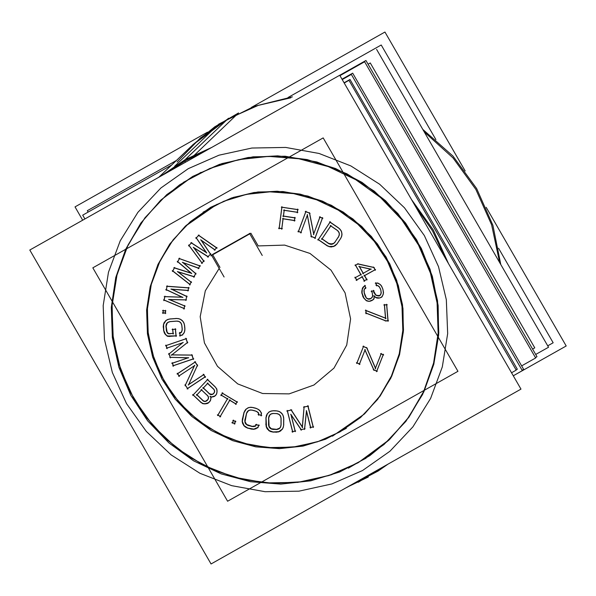 <?xml version="1.0" encoding="UTF-8"?>
<svg xmlns="http://www.w3.org/2000/svg" width="596" height="596" viewBox="0 0 596 596"><rect width="100%" height="100%" fill="white"/><g stroke="black" fill="none" stroke-linecap="round" stroke-linejoin="round"><path stroke-width="0.89" d="M364.655 413.743L340.189 431.809L319.21 441.211L296.801 446.65L273.698 447.939L250.64 445.041L228.402 438.045L207.691 427.19L189.185 412.819L173.503 395.409L161.136 375.525L152.501 353.815L147.875 330.989L147.413 307.789L151.123 284.977L158.894 263.29L170.456 243.444L185.453 226.078M185.796 225.742L210.604 207.356L231.613 197.946L254.052 192.508L277.192 191.227L300.272 194.154L322.54 201.172L343.259 212.072L361.765 226.487L377.447 243.95L389.784 263.879L398.381 285.64L402.956 308.505L403.358 331.734L399.573 354.568L391.728 376.255L380.077 396.087L364.998 413.415M281.923 207.259L279.211 228.186L281.766 228.573L279.211 228.186L281.923 207.259M297.657 209.546L281.938 207.17L297.657 209.546M297.382 212.236L297.717 209.65L297.382 212.236M284.217 210.246L297.307 212.228L284.217 210.246M283.465 216.065L284.21 210.343L283.465 216.065L294.804 217.778L283.465 216.065M294.528 220.468L294.864 217.875L294.528 220.468M283.115 218.747L294.454 220.46L283.115 218.747M281.841 228.581L283.107 218.836L281.841 228.581M305.815 211.722L298.522 231.412L300.965 232.365L298.522 231.412L305.815 211.722M309.48 213.033L305.852 211.617L309.48 213.033M313.72 233.863L309.615 213.197L313.72 233.863M319.933 217.22L313.734 233.96L319.933 217.22M322.414 218.069L319.97 217.115L322.414 218.069M315.135 237.879L322.421 218.188L315.135 237.879M311.403 236.426L315.09 237.856L311.403 236.426L307.409 215.119L311.403 236.426M301.017 232.38L307.342 215.298L301.017 232.38M341.359 231.285L340.756 230.198L341.359 231.285M341.94 233.826L341.575 231.918L341.94 233.826M341.754 235.867L341.948 234.37L341.754 235.867M340.897 238.042L341.62 236.307L340.897 238.042M337.113 243.727L340.711 238.363L337.113 243.727M335.488 245.336L337.016 243.824L333.753 246.319L335.481 245.343M331.279 246.796L333.753 246.319L329.305 246.528L331.279 246.796M327.211 245.641L329.305 246.528L327.211 245.641L318.361 239.577L327.211 245.641M330.02 222.211L318.361 239.577L330.02 222.211M338.454 227.843L330.087 222.114L338.454 227.843L340.845 230.302M340.234 229.497L339.333 228.573L340.234 229.497M198.691 235.442L196.337 237.871L206.358 252.488L196.337 237.871L198.691 235.442M216.609 247.802L198.773 235.36L216.609 247.802M214.784 249.694L216.534 247.891L214.784 249.694L201.165 240.121L214.784 249.694M210.522 254.097L201.344 240.382L210.522 254.097M208.086 256.615L210.44 254.179L208.086 256.615L193.849 247.668L208.079 256.608M203.817 261.011L194.043 247.921L203.817 261.011M201.992 262.903L203.735 261.1L201.992 262.903L189.029 245.425L201.992 262.903M191.383 242.989L189.029 245.425L191.383 242.989M206.104 252.331L191.465 242.907L206.104 252.331M179.389 258.657L177.779 261.659L191.286 273.124L177.779 261.659L179.389 258.657M199.824 265.816L179.433 258.56L199.824 265.816M198.61 268.148L199.802 265.928L198.61 268.148M182.994 262.538L198.58 268.14L182.994 262.538M195.682 273.542L183.218 262.724L195.682 273.542M194.05 276.656L195.652 273.668L194.05 276.656M178.025 271.813L194.013 276.648L178.025 271.813M191.122 282.05L178.249 271.992L191.122 282.05M189.908 284.389L191.093 282.176L189.908 284.389M172.803 270.934L189.878 284.366L172.803 270.934L174.412 267.939L172.803 270.934M191.003 273.035L174.464 267.842L191.003 273.035M167.126 286.333L166.388 289.693L182.398 297.18L166.388 289.693L167.126 286.333M188.582 287.801L167.141 286.251L188.582 287.801M188.075 290.386L188.627 287.89L188.075 290.386M171.618 289.142L188.008 290.379L171.618 289.142M186.69 296.383L171.834 289.246L186.69 296.383M185.989 299.855L186.727 296.525L185.989 299.855M169.346 299.475L185.922 299.855L169.346 299.475M184.604 305.86L169.555 299.557L184.604 305.86M184.097 308.467L184.641 305.986L184.097 308.467M164.109 300.026L184.037 308.437L164.109 300.026L164.854 296.666L164.109 300.026M182.123 297.166L164.869 296.577L182.123 297.166M163.2 310.717L163.095 312.84L165.278 312.989L163.095 312.84L163.2 310.717M165.383 310.777L163.207 310.628L165.383 310.777M165.353 312.997L165.457 310.874L165.353 312.997M167.498 336.032L175.991 335.831L169.339 336.338L167.498 336.032L165.524 334.401L167.498 336.032M164.451 332.702L165.524 334.401L163.788 330.527L164.451 332.702M163.401 326.556L163.788 330.527L163.639 324.313L163.401 326.556M164.362 322.481L163.639 324.313L165.941 320.633L164.362 322.481M167.521 319.665L165.993 320.574L167.521 319.665M169.54 319.046L167.804 319.523L169.54 319.046M176.185 318.465L170.195 318.92L176.185 318.465M178.532 318.651L177.042 318.473L178.532 318.651M180.484 319.307L179.277 318.83L180.484 319.307M182.518 320.834L181.102 319.665L182.518 320.834M183.665 322.436L183.002 321.393L183.665 322.436M184.402 324.5L184 323.188L184.402 324.5M184.887 328.538L184.589 325.468L184.887 328.538M184.708 330.981L184.879 329.379L184.708 330.981M183.978 332.963L184.589 331.421L183.978 332.963M182.339 334.9L183.866 333.112L182.339 334.9M180.134 335.511L182.316 334.907L180.134 335.511L179.88 332.903L180.134 335.511M181.124 332.337L179.873 332.866L181.124 332.337M181.847 331.108L181.177 332.315L181.847 331.108M182.167 329.491L181.966 330.825L182.167 329.491M181.884 325.587L182.197 328.836L181.884 325.587M181.34 323.747L181.713 324.798L181.34 323.747M180.379 322.391L181.013 323.166L180.379 322.391M179.009 321.52L179.917 322.011L179.009 321.52M177.221 321.125L178.42 321.326L177.221 321.125M170.381 321.572L176.52 321.11L170.381 321.572M168.445 322.16L169.875 321.691L168.445 322.16M167.148 323.151L168.296 322.257L167.148 323.151M166.381 324.544L167.133 323.181L166.098 326.347L166.381 324.544M166.485 330.326L166.098 326.347L167.111 332.054L166.485 330.326M168.139 333.313L167.111 332.054L168.139 333.313L169.532 333.648L168.139 333.313M173.034 333.38L169.532 333.648L173.034 333.38M172.751 329.476L173.131 333.38L172.751 329.476M175.343 329.201L172.743 329.402L175.343 329.201M176.081 335.824L175.447 329.268L176.081 335.824M170.337 357.265L188.165 357.779L170.337 357.265L169.13 353.912L170.337 357.265M182.637 342.767L169.13 353.905L182.637 342.767M167.022 348.034L182.741 342.678L167.022 348.034L166.135 345.561L167.022 348.034M185.982 338.744L166.12 345.516L185.982 338.744M187.442 342.491L186.101 338.759L187.442 342.491M171.857 354.858L187.353 342.558L171.857 354.858L191.845 355.074L171.871 354.858M193.313 358.852L191.986 355.156L193.313 358.852M173.347 365.653L193.216 358.889L173.347 365.653L172.46 363.188L173.347 365.653M187.934 357.861L172.445 363.135L187.934 357.861M177.653 373.662L179.135 375.867L194.363 365.78L179.135 375.867L177.653 373.662L195.071 362.092L177.638 373.647M197.388 365.318L195.183 362.04L197.388 365.318M188.738 384.524L197.358 365.49L188.738 384.524L203.564 374.698L188.738 384.524M205.158 376.858L203.676 374.653L205.158 376.858M187.628 388.48L205.061 376.925L187.628 388.48L185.378 385.143L187.628 388.48M194.415 365.773L185.378 385.143L194.415 365.773M210.887 397.39L210.649 396.727L210.887 397.39M210.708 399.64L210.917 397.793L210.708 399.64M210.112 401.041L210.597 399.99L210.112 401.041M208.57 402.687L210.008 401.16L208.57 402.687M207.326 403.358L208.555 402.695L205.128 403.738L207.326 403.358M202.908 403.485L205.128 403.738L202.908 403.485L200.971 402.278L202.908 403.485M193.171 394.902L200.971 402.278L193.171 394.902L207.49 379.682L193.171 394.902M214.962 386.58L207.572 379.592L214.962 386.58L216.937 389.374M215.707 387.437L207.073 379.28M217.033 390.767L216.743 389.099L217.033 390.767M216.84 393.129L217.033 391.386L216.84 393.129M216.236 394.53L216.728 393.479L216.236 394.53M215.007 395.848L216.139 394.641L215.007 395.848M213.763 396.519L214.985 395.856L211.558 396.899L213.763 396.519M210.604 396.608L211.558 396.899L210.604 396.608M235.904 403.85L236.985 402.017L235.904 403.85M229.78 400.169L235.882 403.835L229.78 400.169M220.274 416.41L229.721 400.274L220.274 416.41M217.98 415.025L220.252 416.388L217.98 415.025L227.426 398.888L217.98 415.025M221.354 395.111L227.456 398.776L221.354 395.111L222.427 393.278L221.354 395.111M237.014 401.905L222.487 393.181L237.014 401.905M232.559 422.638L234.571 423.488L232.559 422.638L233.364 420.657L232.559 422.638M235.413 421.402L233.401 420.553L235.413 421.402M234.615 423.503L235.413 421.521L234.615 423.503M257.867 427.392L258.776 425.41L257.867 427.392M255.721 428.695L257.8 427.436L253.792 429.12L255.721 428.695M251.534 428.993L253.792 429.12L247.66 427.98L251.534 428.993M245.619 426.974L247.66 427.98L244.107 425.656L245.619 426.974M242.803 423.451L244.107 425.656L242.371 421.476L242.803 423.451M242.468 419.174L242.371 421.476L244.047 412.618L242.468 419.174M245.008 410.54L244.047 412.618L246.237 409.079L245.008 410.54M248.271 407.813L246.29 409.02L248.271 407.813M250.052 407.359L248.51 407.701L250.052 407.359M252.115 407.388L250.588 407.306L252.115 407.388M255.952 408.29L253.032 407.53L255.952 408.29M256.943 408.655L251.981 407.359M259.767 410.517L258.85 409.713L259.767 410.517M261.272 412.827L260.236 411.084L261.272 412.827M261.249 415.256L261.339 413.17L261.249 415.256M258.664 414.585L261.167 415.241L258.664 414.585L258.567 413.356L258.664 414.585M257.695 412.194L258.455 413.043L257.695 412.194M256.213 411.255L257.167 411.776L256.213 411.255M252.309 410.13L255.416 410.942L252.309 410.13M250.298 410.033L251.579 410.041L250.298 410.033M248.659 410.57L249.933 410.108L248.659 410.57M247.482 411.657L248.569 410.651L246.632 413.289L247.482 411.657M245.045 419.852L246.632 413.289L245.053 421.715L245.045 419.852M245.597 423.257L245.053 421.715L246.677 424.464L245.597 423.257M248.294 425.35L246.677 424.464L252.168 426.371L248.294 425.35M253.993 426.378L252.168 426.371L255.446 425.857L253.993 426.378M256.183 424.732L255.49 425.842L256.183 424.732M258.776 425.306L256.243 424.643L258.776 425.306M276.216 410.815L273.497 410.741L276.216 410.815M278.511 411.24L277.118 410.92L278.511 411.24M280.351 412.112L279.248 411.516L280.351 412.112M282.199 413.885L280.932 412.551L282.199 413.885M283.16 415.628L282.608 414.488L283.16 415.628M283.674 417.818L283.405 416.41L283.674 417.818M283.718 424.687L283.748 418.764L283.718 424.687M283.294 427.131L283.636 425.462L283.294 427.131M282.377 429.06L283.152 427.511L282.377 429.06M280.597 430.826L282.28 429.15L278.816 431.683L280.589 430.833M276.604 432.078L278.816 431.683L273.065 431.981L276.604 432.078M270.852 431.474L273.065 431.981L269.087 430.521L270.852 431.474M267.328 428.666L269.087 430.521L266.457 426.833L267.328 428.666M266.025 424.561L266.457 426.833L266.054 417.781L266.025 424.561M266.509 415.531L266.054 417.781L267.403 413.743L266.509 415.531M269.101 412.06L267.403 413.743L269.101 412.06M270.74 411.233L269.183 411.985L270.74 411.233M272.767 410.808L271.091 411.106L272.767 410.808M304.638 428.815L306.515 411.411L304.638 428.815M301.204 429.612L304.556 428.837L301.204 429.612L291.101 414.689L301.204 429.612M295.199 430.997L291.183 415.017L295.199 430.997M292.621 431.593L295.102 431.02L292.621 431.593L287.436 410.935L292.621 431.593M291.161 410.011L287.421 410.875L291.161 410.011M302.299 426.907L291.317 410.041L302.299 426.907M304.146 407.068L302.366 427.012L304.146 407.068M307.916 406.137L304.154 407.008L307.916 406.137M313.213 426.833L308.028 406.174L313.213 426.833M310.643 427.429L313.116 426.855L310.643 427.429L306.545 411.121L310.643 427.429M357.831 263.961L355.603 265.19L357.831 263.961M373.67 267.358L358.002 263.901L373.67 267.358M375.137 269.727L373.886 267.507L375.137 269.727M364.551 275.561L375.04 269.779L364.551 275.561L366.749 279.45L364.566 275.59M364.394 280.746L366.644 279.509L364.394 280.746L362.212 276.887L364.394 280.746M356.706 279.882L362.092 276.916L356.706 279.882L355.402 277.572L356.706 279.882M360.781 274.577L355.387 277.55L360.781 274.577M355.618 265.213L360.878 274.525L355.618 265.213M375.704 294.796L373.558 290.833L375.704 294.796L376.821 295.407L375.704 294.796M378.81 295.765L376.821 295.407L379.652 295.527L378.81 295.765M380.62 294.409L379.674 295.519L380.62 294.409M381.12 293.001L380.725 294.268L381.12 293.001M381.023 291.049L381.172 292.629L381.023 291.049M380.628 289.365L380.837 290.073L380.628 289.365M380.211 288.352L381.053 291.146M378.341 285.946L379.145 286.616L378.341 285.946M376.575 285.29L377.834 285.685L376.575 285.29L375.949 283.234L376.575 285.29M377.566 283.1L375.927 283.16L377.566 283.1M379.697 284.128L377.924 283.167L379.697 284.128M381.172 285.514L380.278 284.568L381.172 285.514M382.52 288.144L381.567 286.102L382.52 288.144M383.444 292.375L383.101 290.096L383.444 292.375M383.153 294.431L383.429 292.882L383.153 294.431M381.917 296.733L383.027 294.729L381.917 296.733M380.322 297.65L381.857 296.771L380.322 297.65M377.596 297.963L379.458 297.896L376.046 297.478L377.596 297.963M374.228 296.137L376.046 297.478L374.228 296.137M374.012 298.499L374.221 296.272L374.012 298.499M372.977 299.736L373.923 298.618L372.977 299.736M371.375 300.652L372.94 299.758L369.647 301.144L371.375 300.652M368.216 301.084L366.667 300.6L368.216 301.084M365.415 299.572L364.029 298.112L365.415 299.572M363.083 296.525L364.029 298.112L362.048 293.12L363.083 296.525M361.966 291.288L362.048 293.12L362.316 289.343L361.966 291.288M362.785 287.816L362.316 289.343L363.776 286.654L362.785 287.816M364.901 285.864L363.828 286.594L364.901 285.864M365.639 287.935L364.998 285.819L365.639 287.935M364.126 290.677L364.342 292.934L364.126 290.677M365.117 295.489L364.342 292.934L366.19 297.493L365.117 295.489M366.883 298.224L368.008 298.834L366.883 298.224M368.998 299.013L368.008 298.834L370.727 298.522L368.998 299.013M372.113 297.255L370.727 298.522L372.113 297.255M372.604 295.869L372.195 297.18L372.604 295.869M372.411 293.605L371.561 290.803M372.18 292.487L372.664 296.301M373.446 290.811L371.815 291.273L373.446 290.811M363.441 346.619L357.026 362.867L359.507 363.895L357.026 362.867L363.441 346.619M366.704 347.855L363.486 346.522L366.704 347.855M375.473 368.075L366.913 348.057L375.473 368.075M381.112 353.935L375.502 368.134L381.112 353.935M383.213 354.68L381.149 353.83L383.213 354.68M376.799 371.055L383.213 354.799L376.799 371.055M373.856 369.833L376.754 371.032L373.856 369.833L365.043 350.016L373.856 369.833M359.552 363.918L364.983 350.157L359.552 363.918M366.153 313.116L385.798 320.79L387.959 320.663L385.798 320.79L366.153 313.116L365.944 310.583L366.153 313.116M385.485 318.108L365.937 310.464L385.485 318.108M384.487 304.958L385.582 318.137L384.487 304.958M386.64 304.75L384.48 304.876L386.64 304.75M388.048 320.655L386.737 304.817L388.048 320.655M212.668 254.768L220.006 267.47L212.668 254.768M249.642 233.565L212.511 254.499L249.642 233.565M258.187 245.939L250.812 233.155L258.187 245.939L284.665 245.083L309.98 253.486L331.011 270.1L345.121 292.86L350.575 318.942L346.693 345.099L333.954 368.09L313.936 385.053L289.135 393.882L262.62 393.479L237.7 383.898L217.458 366.331L204.421 342.953L200.196 316.67L205.315 290.751L219.142 268.409L205.315 290.751L200.196 316.67L204.421 342.953L217.458 366.331L237.7 383.898L262.62 393.479L289.135 393.882L313.936 385.053L333.954 368.09L346.693 345.099L350.575 318.942L345.121 292.86L331.011 270.1L309.98 253.486L284.665 245.083L258.187 245.939M330.802 225.862L337.045 230.13L330.802 225.862M332.039 244.062L328.709 243.406L322.071 238.862L330.743 225.959L322.071 238.862L328.709 243.406L330.43 244.047L333.522 243.451L332.039 244.062M334.818 242.289L333.522 243.451L334.818 242.289M338.513 236.828L334.892 242.222L338.513 236.828M339.176 235.144L338.67 236.545L339.176 235.144M339.273 233.572L339.266 234.75L339.273 233.572M338.796 232.112L339.191 233.081L338.796 232.112M337.761 230.756L338.454 231.539L337.761 230.756M359.492 266.613L370.682 269.124L359.492 266.613M363.232 273.229L359.559 266.725L363.232 273.229L370.556 269.191L363.232 273.229M207.684 383.392L213.599 388.979L207.684 383.392M203.392 387.951L207.602 383.474L203.392 387.951L209.569 393.792L203.392 387.951M210.85 394.388L209.569 393.792L212.116 394.351L210.85 394.388M213.346 393.688L212.116 394.351L213.346 393.688M213.882 393.129L213.361 393.68L213.882 393.129M214.485 391.922L213.979 393.01L214.485 391.922M214.538 390.73L214.567 391.647L214.538 390.73M214.038 389.553L214.441 390.305L214.038 389.553M207.751 399.64L205.68 401.19L204.421 401.227L203.139 400.631L196.956 394.79L201.478 389.993L196.956 394.79L203.139 400.631L204.421 401.227L205.68 401.19L207.751 399.64M208.354 398.433L207.855 399.521L208.354 398.433M208.406 397.241L208.436 398.158L208.406 397.241M207.907 396.072L208.309 396.817L207.907 396.072M201.552 389.903L207.475 395.498L201.552 389.903M273.4 413.453L276.283 413.527L273.4 413.453M271.448 413.84L272.834 413.52L271.448 413.84M270.055 414.719L271.24 413.944L270.055 414.719M269.161 416.053L270.025 414.764L268.714 417.848L269.161 416.053M268.677 424.635L268.714 417.848L269.109 426.453L268.677 424.635M269.988 427.831L269.109 426.453L271.314 428.77L269.988 427.831M273.08 429.269L271.314 428.77L276.618 429.366L273.08 429.269M278.392 428.964L276.618 429.366L279.666 428.129L278.392 428.964M280.507 426.915L279.725 428.092L280.507 426.915M280.977 425.306L280.634 426.684L280.977 425.306M281.096 418.608L281.066 424.702L281.096 418.608M280.746 416.701L281.014 417.833L280.746 416.701M279.949 415.241L280.5 416.097L279.949 415.241M278.712 414.213L279.539 414.801L278.712 414.213M277.021 413.631L278.131 413.944L277.021 413.631M160.734 200.189L141.58 222.338L126.799 247.653L116.868 275.322L112.115 304.437L112.689 334.043L118.574 363.18L129.585 390.894L145.35 416.276L165.36 438.5L188.969 456.849L215.394 470.713L243.779 479.638L273.199 483.341L302.694 481.702L331.294 474.766L358.062 462.764L389.374 439.632M389.717 439.304L408.953 417.193L423.823 391.885L433.828 364.216L438.656 335.086L438.149 305.45L432.309 276.276L421.342 248.517L405.593 223.083L385.59 200.807L361.981 182.413L335.541 168.512L307.134 159.549L277.684 155.824L248.167 157.456L219.537 164.384L192.731 176.401L161.076 199.861M521.642 365.87L535.64 357.973L364.625 61.761L340.003 75.647M535.417 357.578L536.974 356.699L365.951 60.487L339.772 75.252M522.118 370.272L523.675 369.393L352.661 73.181L342.037 79.171M342.268 79.566L351.327 74.455L522.349 370.667L351.327 74.455L342.268 79.566L351.327 74.455L522.349 370.667L351.327 74.455L342.268 79.566L351.327 74.455L522.349 370.667L513.283 375.778M346.328 428.323L325.513 439.245L302.969 446.099L279.464 448.661L255.788 446.836L232.768 440.69L211.17 430.424L191.748 416.403L175.157 399.097L161.963 379.101L152.621 357.093L147.443 333.827L146.616 310.099L150.162 286.713L157.955 264.475L169.741 244.144L185.103 226.405L216.996 204.316M203.087 212.161L223.895 201.239L246.446 194.385L269.951 191.823L293.627 193.648L316.647 199.794L338.245 210.06L357.667 224.081L374.258 241.387L387.452 261.383L396.794 283.391L401.972 306.657L402.799 330.385L399.253 353.771L391.46 376.009L379.674 396.34L364.312 414.078L332.419 436.168M457.959 371.345L227.612 501.251L92.842 267.82L323.188 137.914L92.842 267.82L227.612 501.251L92.842 267.82L323.188 137.914L92.842 267.82L227.612 501.251L92.842 267.82L323.188 137.914L92.842 267.82L227.612 501.251L457.959 371.345L323.188 137.914L457.959 371.345L227.612 501.251L457.959 371.345L323.188 137.914L457.959 371.345L227.612 501.251L457.959 371.345L323.188 137.914L457.959 371.345M278.563 228.179L282.318 228.752M281.923 206.685L279.047 228.827M298.209 209.725L281.29 207.162M297.225 212.876L297.717 209.077M283.577 210.246L297.858 212.407M283.309 216.706L284.21 209.77M295.348 217.95L282.817 216.057M294.364 221.109L294.864 217.309M282.474 218.739L294.998 220.639M281.685 229.222L283.107 218.27M300.734 232.991L307.514 214.672M297.911 231.285L301.464 232.671M305.957 211.178L298.246 232.023M310.032 213.361L305.234 211.498M313.764 234.6L309.391 212.601M320.082 216.668L313.459 234.571M322.905 218.374L319.352 216.989M314.859 238.489L322.57 217.644M310.784 236.299L315.582 238.169M307.216 214.642L311.417 237.066M339.325 228.581L329.528 221.876M341.702 232.142L340.174 229.393M342.007 234.697L341.322 231.084M341.568 236.694L341.977 233.58M340.547 238.758L341.858 235.614M336.71 244.278L341.076 237.774M335.004 245.813L337.418 243.421M333.179 246.677L335.891 245.142M330.638 246.982L334.222 246.297M328.657 246.535L331.756 246.953M326.601 245.5L329.744 246.833M317.802 239.339L327.599 246.044M330.318 221.734L317.959 240.128M330.244 225.616L337.828 230.808M321.669 239.413L331.033 225.474M329.096 243.816L321.512 238.624M330.884 244.33L328.091 243.295M332.516 244.151L329.782 244.122M333.961 243.324L331.436 244.36M335.22 241.924L333.022 243.906M338.863 236.262L334.498 242.766M339.37 234.459L338.357 237.253M339.191 232.805L339.176 235.554M338.372 231.337L339.407 233.893M336.978 230.056L338.96 232.298M374.288 267.597L357.317 263.849M375.331 270.308L373.454 266.978M363.97 275.911L375.547 269.541M366.942 280.031L364.186 275.143M363.813 281.103L367.151 279.263M361.832 276.44L364.588 281.327M356.132 280.232L362.599 276.671M355.022 277.133L356.9 280.463M361.28 274.331L354.814 277.9M355.238 264.773L361.072 275.106M358.36 263.7L355.03 265.54M358.859 266.568L371.152 269.325M363.426 273.802L359.127 266.196M371.084 268.93L362.651 273.579M366.033 300.518L368.678 301.338M364.886 299.289L367.024 301.047M363.553 297.776L365.72 300.064M362.703 296.123L364.238 298.685M361.802 292.658L363.165 297.158M361.854 290.803L361.988 293.768M362.323 288.866L361.779 291.928M362.875 287.361L362.063 289.961M364.104 286.251L362.338 288.322M365.37 285.566L363.277 286.989M365.72 288.561L364.745 285.335M364.409 289.06L365.966 287.637M363.94 290.274L365.095 288.196M363.94 291.31L364.312 289.231M364.305 293.575L363.985 290.192M365.192 296.115L364.089 292.465M366.376 298.082L364.759 295.065M367.188 298.723L365.713 297.166M368.425 299.185L366.294 298.037M369.475 299.199L367.36 298.812M371.181 298.454L368.373 299.252M372.53 296.882L370.228 298.983M372.761 295.199L371.949 297.799M373.997 290.706L371.189 291.504M374.139 293.113L373.29 290.319M375.949 295.348L373.647 292.1M377.238 295.758L375.115 294.603M379.28 295.951L376.18 295.385M380.129 295.445L378.184 296.003M380.993 293.955L379.227 296.026M381.269 292.316L380.457 294.916M380.837 290.036L381.157 293.418M379.026 286.385L380.643 289.403M377.603 285.491L379.734 287.25M375.942 285.201L378.587 286.028M375.674 282.698L376.65 285.916M378.266 283.152L375.279 283.256M380.449 284.657L377.201 282.906M381.723 286.266L379.555 283.972M382.908 289.224L381.082 285.335M383.086 290.11L382.498 288.166M383.481 293.232L382.833 289M382.945 295.176L383.496 292.115M381.567 297.307L383.317 294.126M379.749 298.007L382.319 296.54M378.832 298.134L380.777 297.575M376.948 298.06L379.935 297.955M375.413 297.389L378.058 298.209M373.685 295.884L376.419 297.896M373.878 299.162L374.199 295.661M372.522 300.242L374.288 298.171M370.801 301.017L373.372 299.542M369.021 301.382L371.829 300.585M367.568 301.144L370.123 301.248M385.15 320.909L388.525 320.7M365.542 312.989L386.245 321.08M365.802 309.98L366.115 313.764M386.022 318.428L365.318 310.337M384.353 304.392L385.538 318.785M387.214 304.787L383.831 304.996M388.011 321.304L386.603 304.258M373.238 369.699L377.238 371.353M364.722 349.576L373.997 370.436M359.261 364.521L365.162 349.576M356.415 362.733L359.991 364.216M363.605 346.075L356.736 363.471M367.292 348.213L362.875 346.38M375.644 368.745L366.54 347.468M381.276 353.391L375.212 368.738M383.697 355L380.539 353.696M376.508 371.658L383.377 354.262M195.928 237.484L206.589 253.039M199.079 235.04L195.868 238.355M216.996 248.212L198.222 235.115M214.314 250.178L216.922 247.489M200.606 239.868L215.171 250.104M210.753 254.656L200.763 239.726M207.609 257.1L210.828 253.777M193.283 247.444L208.481 257.003M204.078 261.555L193.424 247.288M201.515 263.387L204.123 260.698M188.604 245.045L202.245 263.447M191.77 242.587L188.552 245.91M206.752 252.883L190.899 242.676M177.258 261.368L191.636 273.579M179.612 258.15L177.429 262.233M200.308 266.107L178.815 258.455M198.259 268.729L200.032 265.421M182.376 262.426L199.064 268.423M196.054 274.018L182.48 262.24M193.7 277.237L195.89 273.154M177.392 271.731L194.512 276.902M191.517 282.504L177.489 271.545M189.558 284.97L191.331 281.662M172.266 270.666L190.273 284.828M174.643 267.433L172.453 271.515M191.748 273.378L173.831 267.753M165.785 289.529L182.83 297.501M167.178 285.782L166.18 290.327M189.126 287.928L166.493 286.289M187.874 291.019L188.679 287.332M170.97 289.179L188.559 290.513M187.181 296.741L171.022 288.978M185.788 300.488L186.786 295.944M168.698 299.542L186.474 299.952M185.11 306.18L168.735 299.334M183.888 309.093L184.7 305.413M163.505 299.885L184.536 308.765M164.906 296.108L163.907 300.652M182.883 297.277L164.22 296.644M162.447 312.878L165.837 313.116M163.148 310.144L162.984 313.481M165.941 310.903L162.559 310.672M165.241 313.638L165.405 310.3M168.69 336.457L176.565 335.861M166.85 336.017L169.815 336.509M165.003 334.118L167.856 336.472M164.064 332.3L165.748 334.967M163.535 330.065L164.533 333.328M163.259 326.072L163.758 331.175M163.609 323.829L163.259 327.197M164.489 322.034L163.349 324.917M166.269 320.231L163.915 322.987M168.102 319.344L165.427 320.939M170.367 318.867L167.081 319.784M177.131 318.465L169.264 319.061M179.426 318.845L176.006 318.443M181.273 319.732L178.331 318.569M183.158 321.52L180.305 319.158M184.097 323.337L182.413 320.67M184.618 325.572L183.62 322.309M184.894 329.566L184.402 324.462M184.544 331.801L184.902 328.441M183.672 333.596L184.812 330.72M181.884 335.406L184.246 332.65M179.508 335.742L182.793 334.833M179.731 332.382L180.104 336.159M181.616 332.181L179.269 333.157M182.138 330.512L180.826 332.888M182.227 328.649L181.78 331.562M181.698 324.664L182.197 329.767M180.938 322.965L181.951 325.766M179.746 321.803L181.497 323.941M178.167 321.192L180.61 322.518M176.267 321.065L179.232 321.557M169.517 321.713L177.392 321.117M167.796 322.429L170.62 321.497M166.619 323.583L168.772 321.907M166.023 325.118L167.334 322.741M165.926 326.988L166.381 324.075M166.455 330.966L165.964 325.863M167.215 332.672L166.209 329.871M168.415 333.834L166.664 331.696M169.994 333.864L167.498 333.261M173.607 333.417L168.884 333.775M172.602 328.918L173.101 334.021M175.917 329.238L172.095 329.528M176.051 336.464L175.299 328.716M188.612 357.682L171.827 363.404M169.681 357.332L188.641 357.876M168.854 353.45L170.441 357.883M183.091 342.402L168.616 354.344M166.403 348.295L183.188 342.573M165.837 345.062L167.126 348.653M186.533 338.61L165.502 345.777M187.546 343.102L185.81 338.26M171.335 355.291L187.792 342.223M192.441 355.164L171.208 354.94M193.424 359.47L191.681 354.62M172.728 365.914L193.76 358.755M172.162 362.681L173.451 366.272M178.584 376.262L194.81 365.504M177.236 373.252L179.374 376.426M195.555 361.794L177.087 374.035M197.649 365.922L194.765 361.63M188.425 385.113L197.567 364.931M204.041 374.407L188.187 384.912M205.397 377.417L203.258 374.243M187.077 388.868L205.538 376.635M184.976 384.748L187.867 389.032M194.579 365.303L185.058 385.731M209.971 396.526L212.02 397.145M211.059 398.165L210.321 396.154M210.552 400.415L210.924 397.07L214.232 396.504M209.785 401.652L210.85 399.35M208.101 403.179L210.403 400.736M206.745 403.708L208.98 402.501M204.488 403.917L207.795 403.343M202.26 403.507L205.605 403.887M200.405 402.054L203.303 403.872M192.672 394.589L201.306 402.747M207.87 379.265L192.702 395.386M217.086 391.676L216.512 388.354M216.676 393.904L217.056 390.559M215.908 395.133L216.974 392.831M214.538 396.34L216.527 394.217M213.182 396.862L215.417 395.662M207.185 383.079L214.195 389.702M202.923 388.443L207.982 383.064M209.904 394.261L202.893 387.638M211.282 394.708L208.972 393.628M212.593 394.41L210.202 394.485M213.77 393.494L211.535 394.694M214.269 392.704L212.891 394.165M214.716 391.311L213.651 393.621M214.426 389.993L214.5 392.392M213.51 388.808L214.716 391.058M208.146 399.216L206.454 401.004M208.593 397.83L207.527 400.132M208.302 396.504L208.369 398.903M207.378 395.319L208.585 397.577M201.053 389.59L208.064 396.221M196.494 395.282L201.858 389.575M203.467 401.101L196.456 394.478M204.853 401.548L202.536 400.467M206.164 401.25L203.765 401.324M207.334 400.333L205.106 401.533M237.446 402.293L221.913 392.965M235.539 404.416L237.238 401.518M229.207 399.961L236.314 404.23M219.909 416.969L229.981 399.767M217.406 414.816L220.684 416.783M227.679 398.389L217.615 415.591M220.781 394.902L227.888 399.171M222.68 392.779L220.989 395.677M234.317 424.106L235.576 420.985M231.948 422.497L235.055 423.808M233.528 420.113L232.269 423.235M235.897 421.73L232.79 420.411M259.29 425.544L255.602 424.583M257.546 427.988L258.969 424.888M255.155 429.068L258.262 427.183M253.151 429.321L256.183 428.651M250.886 429.038L254.269 429.232M247.027 427.913L251.996 429.217M245.016 426.81L248.085 428.308M243.593 425.358L245.962 427.436M242.43 423.041L244.308 426.222M242.162 421.007L242.848 424.091M242.401 418.69L242.259 422.124M244.092 412.149L242.252 419.808M245.157 410.115L243.727 413.207M246.565 408.67L244.561 411.054M248.823 407.508L245.723 409.392M250.827 407.254L247.794 407.917M253.099 407.53L249.709 407.344M258.962 409.765L255.893 408.26M260.392 411.218L258.023 409.139M261.547 413.535L259.67 410.346M261.137 415.904L261.286 412.477M258.031 414.518L261.711 415.487M258.426 412.678L258.627 415.233M257.01 411.598L258.85 413.669M255.274 410.868L257.889 412.305M251.348 409.981L256.325 411.285M249.508 410.108L252.466 410.13M248.04 410.838L250.603 409.921M246.982 412.119L248.986 410.272M246.282 413.87L247.653 411.24M244.829 420.485L246.677 412.827M244.971 422.363L244.956 419.368M245.701 423.875L244.777 421.26M246.975 424.978L245.135 422.907M248.711 425.708L246.096 424.27M252.63 426.594L247.66 425.291M254.47 426.468L251.512 426.445M255.937 425.738L253.375 426.654M256.451 424.248L255.11 426.401M273.639 410.718L270.316 411.307M277.192 410.927L272.521 410.8M279.39 411.545L276.075 410.778M281.103 412.641L278.332 411.151M282.757 414.645L280.209 411.955M283.487 416.574L282.117 413.713M283.778 418.891L283.13 415.501M283.629 425.678L283.674 417.766M283.07 427.913L283.748 424.561M282.035 429.649L283.435 426.863M280.113 431.303L282.683 428.755M278.228 432.011L281.014 430.662M275.963 432.256L279.286 431.668M272.417 432.048L277.088 432.175M270.219 431.43L273.534 432.197M268.505 430.334L271.269 431.824M266.852 428.33L269.399 431.02M266.121 426.401L267.492 429.262M265.831 424.084L266.472 427.474M265.972 417.297L265.935 425.209M266.539 415.062L265.861 418.414M267.574 413.326L266.174 416.112M269.496 411.672L266.919 414.22M271.374 410.964L268.595 412.313M272.506 413.512L277.177 413.639M270.755 414.056L273.624 413.4M269.504 415.107L271.769 413.624M268.766 416.604L270.279 414.339M268.491 418.481L269.213 415.591M268.587 425.283L268.632 417.364M269.154 427.086L268.461 424.158M270.212 428.397L268.721 426.051M271.694 429.187L269.437 427.585M273.542 429.507L270.681 428.695M277.095 429.463L272.432 429.336M278.853 428.919L275.985 429.574M280.105 427.868L277.833 429.351M280.843 426.371L279.323 428.636M281.118 424.494L280.388 427.384M281.014 417.692L280.977 425.611M280.448 415.889L281.148 418.817M279.397 414.578L280.887 416.924M277.915 413.788L280.172 415.39M276.067 413.468L278.928 414.272M306.322 410.651L310.695 428.062M304.489 429.463L306.523 410.637M300.57 429.82L305.1 428.77M290.699 414.295L301.442 430.163M295.251 431.631L290.878 414.22M291.988 431.802L295.661 430.953M287.197 410.406L292.681 432.227M291.749 409.936L286.788 411.084M302.589 427.57L290.885 409.586M304.116 406.524L302.232 427.652M308.475 406.07L303.52 407.217M313.265 427.466L307.789 405.645M310.009 427.637L313.675 426.788M262.277 255.446L249.508 233.334M250.558 233.401L210.85 255.796M211.327 254.872L224.089 276.984M486.15 207.326L566.2 345.978L513.298 375.808M465.171 170.992L384.956 32.057L251.333 107.414M207.505 132.133L74.999 206.864L82.702 220.192M183.33 182.346L209.881 168.415L238.646 159.668L268.64 156.398L298.842 158.73L328.217 166.575L355.767 179.664L380.553 197.552L401.719 219.633L418.556 245.142L430.476 273.221L437.077 302.91L438.135 333.186L433.612 363.016L423.667 391.393L408.632 417.334L389.032 439.96L369.796 455.642L348.34 468.143M366.086 458.138L339.534 472.069L310.769 480.816L280.776 484.086L250.573 481.754L221.198 473.909L193.648 460.82L168.862 442.932L147.689 420.85L130.859 395.342L118.939 367.263L112.339 337.574L111.281 307.298L115.803 277.468L125.749 249.091L140.783 223.15L160.384 200.517L179.619 184.842L201.075 172.341M521.001 389.136L211.044 563.943L29.8 250.022L339.757 75.223L521.001 389.136M175.313 165.874L175.664 167.759M358.226 482.268L356.982 481.635M368.261 477.031L347.319 487.088L377.931 471.16L376.493 470.631M194.937 154.915L195.138 156.785M377.953 471.138L344.667 488.586M177.064 161.926L200.316 138.071L227.672 119.029L258.172 105.447L290.781 97.789L258.172 105.447L227.672 119.029L192.59 145.022L158.849 177.25L193.447 144.21L214.754 126.836L238.534 112.979L194.289 155.228L161.538 175.731M130.829 425.008L109.85 388.674M292.405 96.872L254.052 106.386L218.866 124.072L174.621 166.321L209.136 148.881M422.78 129.421L452.938 156.092L476.688 188.574L492.907 225.318L500.796 264.542M358.278 482.246L388.495 463.867M415.166 205.836L432.443 230.823L445.421 258.239M516.114 369.915L517.313 369.237L516.114 369.915L517.313 369.237L516.114 369.915L517.313 369.237L516.114 369.915L517.313 369.237L350.008 79.462L344.123 82.784L350.008 79.462L517.313 369.237L350.008 79.462L344.123 82.784L350.008 79.462L517.313 369.237L350.008 79.462L344.123 82.784L350.008 79.462L517.313 369.237L350.008 79.462L344.123 82.784M511.539 372.761L516.233 370.116L348.921 80.326L344.235 82.971L348.921 80.326L516.233 370.116L348.921 80.326L344.235 82.971L348.921 80.326L516.233 370.116L348.921 80.326L344.235 82.971L348.921 80.326L516.233 370.116L348.921 80.326L344.235 82.971L348.921 80.326L516.233 370.116L348.921 80.326L344.235 82.971L348.921 80.326L516.233 370.116L348.921 80.326L344.235 82.971L348.921 80.326L516.233 370.116L348.921 80.326L344.235 82.971L348.921 80.326L516.233 370.116L511.539 372.761M370.287 62.953L368.09 64.189L370.287 62.953L534.768 347.84L532.571 349.077L534.768 347.84L532.571 349.077L534.768 347.84L532.571 349.077L534.768 347.84L532.571 349.077L534.768 347.84L532.571 349.077L534.768 347.84L532.571 349.077L534.768 347.84L370.287 62.953L368.09 64.189L370.287 62.953L534.768 347.84L370.287 62.953L368.09 64.189L370.287 62.953L534.768 347.84L370.287 62.953L368.09 64.189L370.287 62.953L534.768 347.84L370.287 62.953L368.09 64.189L370.287 62.953L534.768 347.84L370.287 62.953L368.09 64.189L370.287 62.953L534.768 347.84L370.287 62.953M376.583 49.401L548.529 347.222L535.685 354.471M171.767 164.913L82.695 215.149L84.893 218.955M288.054 97.506L381.231 44.961L435.877 139.598M498.591 248.219L553.185 342.782L547.739 345.851M176.416 160.466L87.344 210.701L88.141 212.072M340.189 431.809L317.34 441.837L292.882 447.164L267.746 447.589L242.907 443.096L219.313 433.858L197.879 420.232L179.426 402.732L164.652 382.036L154.141 358.941L148.292 334.334L147.324 309.16L151.28 284.389L159.996 260.966L173.16 239.801L190.243 221.697L210.604 207.356L233.453 197.328L257.919 192.001L283.048 191.569L307.894 196.062L331.48 205.307L352.914 218.933L371.375 236.433L386.141 257.129L396.653 280.224L402.509 304.824L403.477 329.998L399.521 354.776L390.797 378.192L377.64 399.365L360.55 417.468L340.189 431.809M499.679 262.605L491.625 224.811L475.839 189.386L453.02 157.933L424.188 131.858L453.02 157.933L475.839 189.386L491.625 224.811L499.679 262.605M358.062 462.764L328.91 475.556L297.702 482.358L265.637 482.902L233.945 477.173L203.847 465.387L176.498 447.991L152.948 425.671L134.107 399.268L120.69 369.803L113.225 338.409L111.988 306.292L117.032 274.681L128.162 244.8L144.955 217.793L166.753 194.698L192.731 176.401L221.883 163.602L253.099 156.808L285.164 156.256L316.856 161.993L346.954 173.779L374.303 191.167L397.852 213.495L416.693 239.897L430.103 269.362L437.568 300.757L438.805 332.873L433.761 364.484L422.631 394.366L405.846 421.372L384.04 444.467L358.062 462.764M362.532 470.505L389.918 451.217L412.894 426.87L430.588 398.404L442.321 366.913L447.641 333.596L446.337 299.736L438.47 266.65L424.33 235.591L404.468 207.758L379.645 184.231L350.82 165.897L319.091 153.47L285.693 147.428L251.892 148.009L218.993 155.176L188.261 168.661L160.883 187.949L137.899 212.288L120.206 240.754L108.472 272.253L103.16 305.569L104.456 339.422L112.331 372.515L126.471 403.574L146.325 431.4L171.149 454.934L199.98 473.269L231.702 485.688L265.108 491.73L298.909 491.156L331.808 483.989L362.532 470.505L331.808 483.989L298.909 491.156L265.108 491.73L231.702 485.688L199.98 473.269L171.149 454.934L146.325 431.4L126.471 403.574L112.331 372.515L104.456 339.422L103.16 305.569L108.472 272.253L120.206 240.754L137.899 212.288L160.883 187.949L188.261 168.661L218.993 155.176L251.892 148.009L285.693 147.428L319.091 153.47L350.82 165.897L379.645 184.231L404.468 207.758L424.33 235.591L438.47 266.65L446.337 299.736L447.641 333.596L442.321 366.913L430.588 398.404L412.894 426.87L389.918 451.217L362.532 470.505M366.644 476.189L368.328 476.971M185.326 162.313L184.946 160.086M160.98 176.043L185.125 159.654L211.692 147.443L185.125 159.654L227.672 119.029M377.864 471.19L387.661 464.336M448.423 263.432L433.299 230.011L411.881 200.144L433.299 230.011L448.423 263.432M228.521 118.217L184.276 160.466L228.521 118.217M124.758 414.496L115.721 398.843L124.758 414.496M218.047 124.862L192.53 145.081"/></g></svg>
